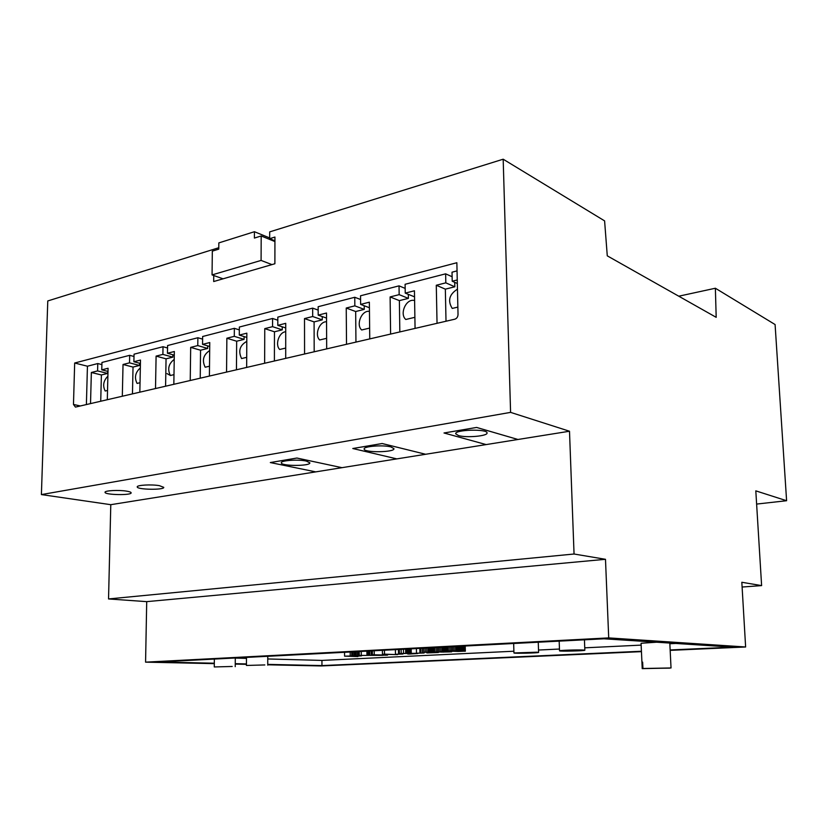 <?xml version="1.0" encoding="UTF-8"?>
<svg xmlns="http://www.w3.org/2000/svg" width="828" height="828" viewBox="0 0 828 828"><rect width="100%" height="100%" fill="white"/><g stroke="black" fill="none" stroke-linecap="round" stroke-linejoin="round"><path stroke-width="1.24" d="M669.811 643.066L671.032 667.958L642.217 668.631L669.738 668.072M671.032 667.958L642.932 668.496L669.738 668.134M656.614 642.207L641.069 643.263L642.217 668.631M642.642 662.121L642.932 668.496M513.888 651.222L321.937 660.413L267.754 658.964M246.475 658.384L235.297 658.084M675.855 643.46L669.842 643.739M641.151 645.115L584.744 647.827M559.459 649.038L538.51 650.042M670.152 649.959L732.811 647.154L604.026 638.792L158.427 661.986L214.317 663.218M321.937 660.413L321.957 665.588L267.744 664.387M246.444 663.921L235.255 663.673M641.431 651.253L321.957 665.588M372.341 650.849L372.383 654.772L385.558 655.217L387.587 655.114L385.424 654.358L397.616 654.627L384.513 654.161L382.443 654.265L384.678 655.031L372.383 654.772M374.184 650.756L374.225 654.679M382.391 650.332L382.443 654.265M384.461 650.218L384.513 654.161M387.576 654.43L387.587 655.114M344.551 652.298L344.583 656.149L357.913 656.573L354.498 656.304L361.536 655.859L344.583 656.149M352.593 651.884L352.624 655.766M359.248 651.532L359.28 655.424L383.126 655.331L359.28 655.424M361.246 651.429L361.287 655.321M369.764 650.984L369.805 654.896M371.296 650.911L371.337 654.948M426.824 652.247L426.834 652.888L427.797 652.909L438.385 652.495L423.739 652.216L435.901 652.547L426.834 652.888M431.367 647.786L431.45 652.278L431.347 647.786M435.445 652.029L451.581 651.864L435.445 652.029M433.758 651.833L433.675 647.662L433.769 651.812M449.128 651.346L465.346 651.191L451.343 650.839L447.503 651.129L449.149 651.636M447.482 651.15L447.399 646.947M465.346 651.191L465.212 646.016L465.346 651.191M417.716 653.271L398.527 653.582L407.759 653.313L408.794 653.458L407.49 653.903L408.804 654.079L417.716 653.509M398.527 653.582L398.465 649.494L398.537 653.561M405.658 649.121L405.71 653.188M405.823 649.111L405.886 653.188M411.257 653.416L411.185 648.831L411.268 653.385M395.463 654.265L402.967 654.027L395.463 654.265L395.401 649.649M402.967 653.354L402.967 654.027M416.484 653.23L424.112 652.992L416.484 653.23L416.412 648.562M424.102 652.309L424.112 652.992M583.202 650.021C577.551 649.69 558.786 650.342 559.521 650.829C559.035 651.512 585.458 650.891 584.837 650.239L583.202 650.021M536.772 652.195L513.94 652.961C513.463 653.602 539.204 653.033 538.593 652.412L536.772 652.195M232.202 666.468L214.276 666.954L232.202 666.468M264.836 664.936L246.433 665.453L264.836 664.936M608.715 637.902L605.485 559.304L574.052 554.015L569.498 431.233L510.586 412.375L503.176 159.204L604.595 220.879L607.276 255.842L716.189 317.331L715.371 288.237L775.091 324.545L786.6 500.723L755.809 490.859L761.615 585.603L741.826 582.27L745.624 646.989L608.715 637.902L145.573 662.152L146.711 601.645L108.54 598.944L110.786 504.687L41.4 494.585L47.776 300.947L218.778 247.727M641.452 651.646L321.192 665.95L267.744 664.801M246.444 664.335L235.255 664.097M214.307 663.642L145.573 662.152M745.624 646.989L670.162 650.363M356.785 656.066L348.133 656.107L356.785 655.797M441.065 652.071L449.211 651.915L439.42 652.019L441.055 651.564M458.226 651.46L462.945 651.253L459.788 651.005L449.852 651.098L458.226 651.46L458.215 650.943M605.485 559.304L146.711 601.645M315.747 471.877L341.943 467.675L296.921 458.029L270.321 462.562L315.747 471.877L110.786 504.687M574.052 554.015L108.54 598.944M569.498 431.233L517.966 439.482L476.597 427.434L444.005 432.982L486.16 444.584L517.966 439.482M486.139 444.584L425.644 454.272L382.153 443.518L352.79 448.517L396.85 458.888L425.644 454.272L382.153 443.529L352.79 448.528M396.829 458.888L341.943 467.675L296.921 458.039L270.321 462.562M761.615 585.603L742.105 587.031M786.6 500.723L756.616 504.076M715.371 288.237L678.774 296.196M503.176 159.204L269.7 231.881L269.68 238.671L274.927 240.813M510.586 412.375L41.4 494.585M213.748 275.507L213.686 281.541L274.886 263.749L274.937 237.056L269.68 238.671M454.81 319.194C456.808 318.49 457.884 316.938 458.029 314.536L456.859 262.724L74.675 363.016L73.475 404.468L75.451 407.097L454.81 319.194M126.632 491.149C118.818 489.803 104.525 490.569 105.032 492.287C104.504 494.968 131.776 495.506 131.155 492.815C131.072 492.184 129.561 491.635 126.632 491.149M159.4 485.663C151.545 484.235 136.682 485.063 137.231 486.895C136.703 489.71 164.41 490.176 163.768 487.35L159.4 485.663M306.267 461.061C298.328 459.198 280.609 460.451 281.313 462.811C280.796 466.257 310.593 466.267 309.858 462.831L306.267 461.061M517.966 439.492L476.597 427.445L444.005 432.992M458.495 435.569C466.371 438.002 487.837 436.077 487.05 432.961C487.692 428.718 454.634 429.587 455.669 433.779L458.495 435.569M390.837 446.903C382.94 444.739 363.337 446.302 364.144 449.004C363.637 452.823 394.77 452.481 393.973 448.672L390.837 446.903M101.896 364.599L97.776 363.544L87.437 366.214L86.391 404.561M87.437 366.214L74.675 363.016M134.001 356.475L129.685 355.315L101.947 362.467L101.761 369.857L108.075 368.263L107.309 399.717M167.546 347.998L163.023 346.715L134.053 354.187L133.888 361.732L140.491 360.066L139.839 392.172M202.612 339.138L197.882 337.731L167.587 345.545L167.453 353.245L174.346 351.507L173.839 384.296M239.333 329.896L234.355 328.323L202.643 336.499L202.549 344.365L209.763 342.544L209.401 376.057M277.804 320.219L272.578 318.469L239.354 327.029L239.292 335.081L246.847 333.166L246.651 367.425M318.169 310.096L312.663 308.13L277.815 317.114L277.794 325.342L285.722 323.334L285.701 358.379M360.573 299.498L354.767 297.273L318.159 306.712L318.19 315.126L326.511 313.015L326.687 348.878M405.171 288.392L399.034 285.857L360.542 295.782L360.625 304.394L369.36 302.179L369.754 338.9M452.129 276.738L445.63 273.83L405.099 284.283L405.244 293.112L414.445 290.783L415.066 328.405M457.046 270.891L452.026 272.184L452.223 281.23L457.253 279.957M223.053 278.819L212.061 274.906L212.32 251.132L218.768 249.135L218.83 242.904L254.434 231.716L269.68 237.936M274.927 241.559L261.193 235.97L261.089 260.427L271.946 264.598M254.434 231.716L254.403 238.071L261.193 235.97M454.727 282.338L454.831 286.788L445.34 289.148L446.013 321.233M457.46 289.158C449.231 294.375 447.493 300.792 452.243 308.43L457.863 307.095M445.34 289.148L436.284 285.256L437.039 323.313M445.63 273.83L445.816 282.845L436.284 285.256M414.538 296.838L405.244 293.112M408.318 294.364L408.38 298.38L399.375 300.626L399.831 331.935M414.6 300.481L413.772 300.347C405.689 299.115 399.427 314.216 405.803 319.484L414.89 317.321M399.375 300.626L390.112 296.931L390.609 334.067M399.034 285.857L399.158 294.644L390.112 296.931M364.206 305.749L364.248 309.382L355.678 311.525L355.947 342.099M369.464 311.359L369.205 311.338C361.567 310.272 355.709 324.855 361.681 329.979L369.64 328.085M355.678 311.525L346.239 308.026L346.518 344.282M354.767 297.273L354.839 305.853L346.239 308.026M322.237 316.555L322.247 319.867L314.091 321.895L314.185 351.776M326.553 321.781C319.401 321.233 314.216 335.061 319.701 339.966L326.636 338.321M314.091 321.895L304.507 318.583L304.569 354.001M312.663 308.13L312.694 316.513L304.507 318.583M282.244 326.812L282.234 329.844L274.461 331.79L274.399 360.998M285.712 331.769C279.098 331.966 274.741 344.862 279.719 349.488L285.701 348.06M274.461 331.79L264.763 328.633L264.639 363.254M272.578 318.469L272.557 326.667L264.763 328.633M244.105 336.572L244.084 339.366L236.663 341.219L236.456 369.785M246.806 341.353C239.758 345.328 238.019 351.072 241.579 358.555L246.703 357.344M236.663 341.219L226.862 338.228L226.561 372.082M234.355 328.323L234.293 336.344L226.862 338.228M207.683 345.876L207.652 348.453L200.562 350.223L200.221 378.189M209.681 350.554C203.346 354.767 201.835 360.315 205.168 367.228L209.505 366.193M200.562 350.223L190.678 347.377L190.233 380.497M197.882 337.731L197.778 345.576L190.678 347.377M172.866 354.757L172.835 357.147L166.055 358.834L165.59 386.21M174.222 359.404C168.55 363.782 167.266 369.143 170.371 375.508L173.983 374.639M166.055 358.834L156.099 356.112L155.509 388.539M163.023 346.715L162.888 354.405L156.099 356.112M139.559 363.233L139.518 365.459L133.029 367.073L132.459 393.89M140.325 367.932C135.274 372.424 134.188 377.589 137.075 383.426L140.025 382.722M133.029 367.073L123.03 364.486L122.316 396.239M129.685 355.315L129.53 362.84L123.03 364.486M107.661 371.337L107.619 373.418L101.399 374.97L100.726 401.238M107.888 376.16C103.417 380.714 102.517 385.662 105.197 391.013L107.537 390.454M101.399 374.97L91.359 372.486L90.521 403.598M97.776 363.544L97.58 370.913L91.359 372.486M107.619 373.418L97.58 370.913M108.002 371.42L101.761 369.857M139.518 365.459L129.53 362.84M140.418 363.451L133.888 361.732M172.835 357.147L162.888 354.405M174.294 355.15L167.453 353.245M207.652 348.453L197.778 345.576M209.722 346.477L202.549 344.365M244.084 339.366L234.293 336.344M246.827 337.42L239.292 335.081M282.234 329.844L272.557 326.667M285.722 327.96L277.794 325.342M322.247 319.867L312.694 316.513M326.532 318.076L318.19 315.126M364.248 309.382L354.839 305.853M369.423 307.737L360.625 304.394M408.38 298.38L399.158 294.644M454.831 286.788L445.816 282.845M457.325 283.486L452.223 281.23M261.089 260.427L212.061 274.906M170.413 375.498L167.028 373.614M350.182 652.009L350.213 655.869M351.714 651.926L351.745 655.797M353.908 651.812L353.939 655.724M355.067 651.75L355.108 655.693M356.247 651.688L356.278 655.672M357.572 651.626L357.603 655.672M358.193 651.584L358.224 655.672M358.783 651.553L358.824 655.683M366.928 651.139L366.97 655.103L366.897 651.139M367.197 651.118L367.228 655.051M367.715 651.098L367.756 655.01M368.512 651.056L368.543 654.958M369.692 650.994L369.733 654.896M372.145 650.86L372.196 655.372M419.827 648.386L419.899 652.516M419.931 648.376L420.003 652.474M420.707 648.334L420.769 652.381M422.27 648.252L422.332 652.278M423.677 648.179L423.739 652.216M425.178 648.107L425.24 652.174M426.72 648.024L426.793 652.143M428.138 647.951L428.211 652.133M428.8 647.91L428.873 652.143M429.39 647.879L429.463 652.143M429.918 647.858L430.001 652.154M430.394 647.827L430.477 652.174M430.777 647.817L430.85 652.185M431.046 647.796L431.129 652.205M431.243 647.786L431.326 652.236M432.475 647.724L432.558 652.34M433.82 647.651L433.903 651.771M434.565 647.61L434.638 651.688M436.046 647.537L436.128 651.595M437.443 647.465L437.526 651.532M438.799 647.392L438.881 651.491M440.196 647.32L440.279 651.47M441.666 647.248L441.748 651.46M442.359 647.206L442.442 651.46M443.115 647.165L443.197 651.46M443.829 647.134L443.911 651.47M444.595 647.092L444.677 651.481M445.309 647.051L445.402 651.501M446.188 647.01L446.282 651.522M447.006 646.968L447.099 651.553M447.41 646.947L447.503 651.129M447.565 646.937L447.648 651.087M448.331 646.896L448.414 650.994M449.832 646.823L449.925 650.901M451.25 646.751L451.343 650.839M452.626 646.678L452.709 650.808M454.023 646.606L454.117 650.777M455.503 646.523L455.586 650.767M456.207 646.492L456.29 650.767M456.952 646.451L457.046 650.777M457.667 646.409L457.76 650.787M458.433 646.368L458.526 650.798M459.147 646.337L459.25 650.808M460.026 646.285L460.12 650.839M460.834 646.244L460.937 650.86M461.807 646.202L461.91 650.901M462.873 646.14L462.976 650.953M463.649 646.099L463.763 650.994M464.332 646.068L464.446 651.036M464.767 646.047L464.881 651.077M465.077 646.026L465.191 651.129M398.537 649.494L398.589 653.54M399.313 649.452L399.375 653.447M401.156 649.349L401.207 653.333M403.484 649.235L403.546 653.24M406.972 649.048L407.034 653.178M407.997 648.997L408.059 653.178M408.897 648.955L408.96 653.188M409.746 648.904L409.808 653.22M410.108 648.883L410.181 653.23M410.419 648.873L410.491 653.251M410.678 648.862L410.75 653.271M410.895 648.852L410.957 653.292M411.04 648.841L411.112 653.313M411.143 648.831L411.216 653.344M442.266 651.584L442.276 652.102M443.622 651.605L443.632 652.133M457.304 650.922L457.315 651.45M455.949 650.891L455.959 651.429M454.738 650.88L454.748 651.398M80.337 405.958L73.475 404.468M559.179 641.131L559.521 650.829M584.444 639.816L584.837 650.239M513.67 643.501L513.94 652.961M538.262 642.217L538.593 652.412M214.359 659.078L214.276 666.954M235.297 657.981L235.235 666.664M246.485 657.401L246.433 665.453M267.765 656.293L267.744 665.143M414.611 300.688L413.772 300.347"/></g></svg>
